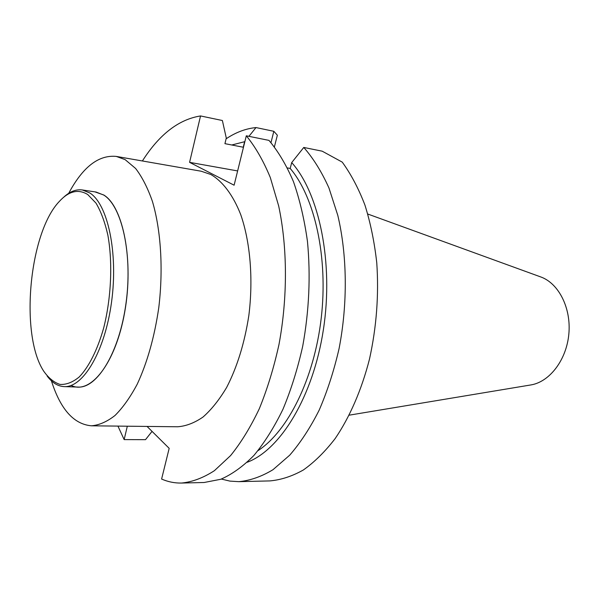 <?xml version="1.0" encoding="UTF-8"?>
<svg xmlns="http://www.w3.org/2000/svg" width="599" height="599" viewBox="0 0 599 599"><rect width="100%" height="100%" fill="white"/><g stroke="black" fill="none" stroke-linecap="round" stroke-linejoin="round"><path stroke-width="0.9" d="M530.16 385.052L531.223 384.88C549.845 381.645 566.534 359.759 568.848 333.995C571.289 308.238 558.874 283.671 541.159 277.09L540.156 276.723M238.844 481.663L269.835 480.915C280.938 479.941 292.102 476.295 303.341 469.99C314.468 462.129 325.07 451.653 335.155 438.573C349.689 417.248 361.571 390.001 369.478 359.153C376.524 327.189 378.957 295.067 376.764 262.796C374.442 242.078 370.496 222.835 364.933 205.075C358.546 188.46 350.984 174.137 342.246 162.127L322.202 151.188L303.775 147.451C313.284 158.278 321.678 171.793 328.963 188.004L337.806 215.4C347.225 255.226 347.817 303.453 339.079 348.566C333.987 370.706 327.353 391.222 319.185 410.12C310.289 427.738 300.473 442.751 289.729 455.165L273.017 469.683C261.546 476.617 250.15 480.615 238.844 481.663L229.956 481.109L221.345 479.058M287.46 167.937L290.193 168.446L291.706 162.584L303.775 147.451M291.706 162.584C319.312 193.522 333.71 262.527 323.408 329.532C313.187 396.583 280.527 449.744 247.245 462.256M290.193 168.446C314.745 197.183 328.274 257.248 321.251 317.942C314.258 378.65 287.827 431.332 258.034 450.635M181.527 483.049L204.109 482.502L220.724 479.282C232 474.378 243.074 466.419 253.939 455.412C264.496 442.706 274.177 427.319 282.96 409.259C291.054 389.874 297.643 368.834 302.727 346.117C309.151 310.709 310.724 275.802 307.459 241.412C304.412 219.548 299.747 199.639 293.465 181.669C286.397 165.137 278.228 151.375 268.973 140.391L246.301 135.793C255.384 146.882 263.388 160.802 270.314 177.544L278.662 205.929C287.498 247.245 287.737 297.493 278.977 344.522C273.9 367.606 267.349 388.998 259.322 408.69C250.614 427.042 241.038 442.676 230.6 455.577L214.42 470.664C203.338 477.852 192.376 481.978 181.527 483.049C174.608 483.183 167.967 481.843 161.603 479.043L169.18 448.351L147.055 426.428M127.31 426.211L124.15 439.599L145.505 439.666L152.049 431.385M231.783 144.988L244.617 141.708L243.254 147.227L224.932 143.655L226.287 138.062L222.379 120.519L200.538 115.944C178.704 119.426 159.319 134.438 142.39 160.966M226.1 138.818C235.736 132.349 245.702 128.59 255.998 127.565L248.937 136.325M244.946 141.297L244.617 141.708M124.15 439.599L117.936 426.099M255.998 127.565L273.833 131.301L277.352 135.224L274.417 146.8M246.301 135.793L234.112 185.203L189.583 162.344L200.538 115.944M68.705 193.312C82.774 167.001 98.648 154.699 116.303 156.421L201.204 171.224L210.833 174.504C222.641 181.332 233.048 195.034 240.738 214.659C250.27 242.086 253.392 278.984 248.855 315.418C244.594 343.01 237.189 367.022 226.632 387.456C219.316 399.743 211.462 409.596 203.068 417.001C194.548 422.894 186.072 426.151 177.641 426.773L91.46 425.807C73.782 424.264 60.432 409.267 51.409 380.829M189.583 162.344L237.631 170.932M273.833 131.301L270.98 142.614M63.561 197.333C69.731 191.575 75.976 189.119 82.303 189.958L89.872 192.983C107.805 204.192 118.325 252.785 111.549 302.038C104.937 351.351 83.104 387.882 64.16 386.61C57.789 386.28 52.098 382.716 47.089 375.932M87.731 194.533L95.99 203.113C100.924 211.425 104.877 222.079 107.85 235.07C112.822 262.587 111.272 297.935 103.672 327.99C97.495 349.853 88.847 366.977 79.218 376.973C72.711 382.304 66.317 384.79 60.02 384.416C53.955 382.454 48.489 377.999 43.622 371.043C19.7 334.497 29.059 233.056 59.256 201.511C68.788 191.081 78.274 188.76 87.731 194.533M116.303 156.421L125.161 159.656L135.614 168.469C142.083 176.915 147.683 187.884 152.408 201.361C160.944 230.151 163.422 269.146 158.765 307.759C154.475 337.005 147.302 362.47 137.246 384.146C130.312 397.167 122.915 407.605 115.053 415.444C107.109 421.689 99.239 425.14 91.46 425.807M82.303 189.958L96.065 192.039L103.762 195.064C121.994 206.258 132.776 254.47 126.007 303.289C119.411 352.16 97.33 388.362 78.072 387.081L64.16 386.61M94.912 191.86L103.829 195.027C123.334 206.812 133.929 261.067 124.689 312.214C115.667 363.473 90.344 395.16 71.139 385.434M541.159 277.09L367.808 214.038M531.223 384.88L349.254 415.159"/></g></svg>
